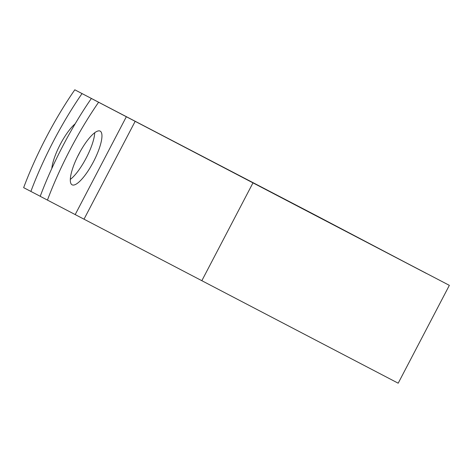 <?xml version="1.0" encoding="UTF-8"?>
<svg xmlns="http://www.w3.org/2000/svg" width="473" height="473" viewBox="0 0 473 473"><rect width="100%" height="100%" fill="white"/><g stroke="black" fill="none" stroke-linecap="round" stroke-linejoin="round"><path stroke-width="0.71" d="M51.811 168.477A30.296 8.248 -62.4 0 1 60.225 144.46A30.296 8.248 -62.4 0 1 75.166 123.814M78.802 154.168A30.296 8.248 117.6 0 0 72.085 184.813A30.296 8.248 117.6 0 0 93.453 161.766A30.296 8.248 117.6 0 0 100.17 131.122A30.296 8.248 117.6 0 0 78.802 154.168M70.306 179.409A30.296 8.248 117.6 0 0 86.222 157.982A30.296 8.248 117.6 0 0 94.718 132.742M80.049 151.851A30.296 8.248 -62.4 0 1 77.643 156.457M91.372 98.467L98.603 102.251A132.499 36.078 117.6 0 0 47.448 200.097L40.217 196.319A132.499 36.078 -62.4 0 1 91.372 98.467L426.439 273.453L315.308 215.097L82.036 93.583A132.499 36.078 117.6 0 0 30.881 191.429L40.235 196.283M47.448 200.097L398.195 383.201L449.35 285.349L74.805 89.799A132.499 36.078 117.6 0 0 23.65 187.651L30.881 191.429M98.603 102.251L449.35 285.349M74.805 89.799L82.036 93.583M126.392 116.66L75.237 214.506M135.207 121.259L84.052 219.111M252.978 182.868L201.823 280.72"/></g></svg>
